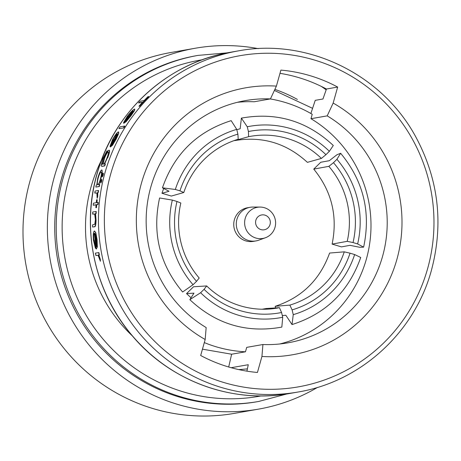 <?xml version="1.0" encoding="UTF-8"?>
<svg xmlns="http://www.w3.org/2000/svg" width="461" height="461" viewBox="0 0 461 461"><rect width="100%" height="100%" fill="white"/><g stroke="black" fill="none" stroke-linecap="round" stroke-linejoin="round"><path stroke-width="0.69" d="M275.015 227.319A15.812 15.49 80.1 0 0 260.021 207.064A15.812 15.49 80.1 0 0 245.212 218.416A15.812 15.49 80.1 0 0 249.539 234.349A15.812 15.49 80.1 0 0 265.398 237.761A15.812 15.49 80.1 0 0 275.015 227.319M260.021 207.064L252.91 207.058A17.063 16.717 80.1 0 0 250.069 207.3A17.063 16.717 80.1 0 0 236.931 219.309A17.063 16.717 80.1 0 0 255.959 240.919A17.063 16.717 80.1 0 0 258.719 240.187L265.398 237.761M270.048 224.49A7.532 7.376 80.1 0 0 264.983 215.149A7.532 7.376 80.1 0 0 255.861 220.249A7.532 7.376 80.1 0 0 260.926 229.59A7.532 7.376 80.1 0 0 270.048 224.49M250.069 207.3L247.517 207.75A17.063 16.717 80.1 0 0 234.384 219.753A17.063 16.717 80.1 0 0 253.406 241.368L255.959 240.919M202.46 349.167L231.629 354.215L245.465 351.795L246.71 347.363L262.926 344.523A122.972 120.459 80.1 0 0 287.9 342.84A122.972 120.459 80.1 0 0 382.567 256.339A122.972 120.459 80.1 0 0 327.201 115.867L333.165 103.062L337.659 87.06A151.83 148.73 80.1 0 0 280.899 70.101L276.404 86.103A135.517 132.751 80.1 0 0 141.458 183.126A135.517 132.751 80.1 0 0 205.174 339.503L206.165 327.564A122.972 120.459 80.1 0 1 147.981 199.532A122.972 120.459 80.1 0 1 245.465 100.59A122.972 120.459 80.1 0 1 270.44 98.913L276.404 86.103M204.304 342.586A127.455 124.85 80.1 0 0 216.111 346.776A127.455 124.85 80.1 0 0 245.465 351.795M262.142 309.227L266.308 308.507L279.435 307.683L281.573 312.5A88.84 87.187 -93.6 0 1 240.06 310.605A88.84 87.187 -93.6 0 1 204.073 289.347L206.672 285.941L193.539 286.765L186.544 293.611L190.635 297.391M186.544 293.611L193.966 293.144L189.851 299.673L200.604 292.729L204.073 289.347M206.672 285.941A83.821 82.26 86.4 0 0 240.469 305.85A83.821 82.26 86.4 0 0 268.717 309.083A83.821 82.26 86.4 0 0 279.435 307.683M258.235 48.63A183.201 179.456 80.1 0 0 195.308 48.232L170.95 52.496A183.201 179.456 80.1 0 0 29.913 181.369A183.201 179.456 80.1 0 0 234.171 413.402L258.529 409.132A183.201 179.456 80.1 0 0 317.571 387.373M195.308 48.232A183.201 179.456 80.1 0 0 54.271 177.105A183.201 179.456 80.1 0 0 258.529 409.132M198.097 55.383L196.605 55.648A175.67 172.086 80.1 0 0 61.365 179.22A175.67 172.086 80.1 0 0 257.232 401.721L258.719 401.456A175.67 172.086 -99.9 0 1 62.857 178.96A175.67 172.086 -99.9 0 1 198.097 55.383L227.267 52.854M274.376 90.448L312.581 108.341M231.157 367.711L248.272 364.714L246.917 371.151M279.988 73.339A151.83 148.73 -99.9 0 1 326.451 89.025L322.965 98.988L315.238 100.342L310.875 113.498M113.302 139.389L111.21 144.754L110 146.356L113.302 139.389M118.598 132.002L118.708 133.488L116.143 139.141L112.478 145.261L110.335 147.024L112.478 145.261M139.418 106.168A173.411 169.873 -99.9 0 1 148.477 96.533L148.753 96.614A173.163 169.625 80.1 0 0 139.677 106.249L138.957 106.249L139.677 106.249M142.443 102.365L138.565 102.918L142.582 102.215A173.411 169.873 80.1 0 0 138.957 106.249M128.118 116.126L125.029 121.191L123.525 122.701L128.118 116.126M134.779 109.142L134.56 110.536L130.907 115.861L126.158 121.658L123.715 123.329L126.158 121.658M123.485 127.841A173.411 169.873 -99.9 0 1 124.603 126.066L124.85 126.141A173.163 169.625 80.1 0 0 123.732 127.916L118.898 128.642L123.732 127.916M105.143 163.92L104.572 164.024L107.419 157.783C109.234 153.006 109.758 150.476 108.992 150.188C107.736 150.81 106.111 153.513 104.117 158.307L102.33 164.416C101.42 164.623 101.72 162.658 103.235 158.515L106.191 152.649A173.411 169.873 -99.9 0 1 106.998 150.782L102.763 158.768L101.092 165.897L101.91 166.288L104.503 165.839A173.411 169.873 -99.9 0 1 105.143 163.92L105.379 163.989A173.163 169.625 80.1 0 0 104.739 165.908L102.146 166.363L101.328 165.966M106.998 150.782L107.234 150.856A173.163 169.625 80.1 0 0 106.428 152.718L103.235 158.515M107.419 157.783L107.661 157.852C109.476 153.069 110 150.54 109.228 150.257L108.992 150.188M101.898 170.04L102.267 173.175L101.045 178.004C102.29 172.979 102.492 170.305 101.662 169.971C100.44 170.599 99.115 173.457 97.68 178.534L96.793 184.982L96.228 185.08A173.411 169.873 80.1 0 0 95.825 187.068L99.328 186.567A173.163 169.625 80.1 0 1 99.732 184.579L98.89 184.613L101.045 178.004M205.174 339.503L200.679 355.5A151.83 148.73 80.1 0 0 257.44 372.459L261.934 356.462A135.517 132.751 80.1 0 0 396.881 259.439A135.517 132.751 80.1 0 0 333.165 103.062M279.741 343.981A122.972 120.459 80.1 0 0 366.351 259.18A122.972 120.459 80.1 0 0 310.979 118.713L327.201 115.867M237.403 102.296A122.972 120.459 80.1 0 1 254.218 101.754L270.44 98.913M231.629 354.215L228.691 367.008M262.926 344.523L261.934 356.462M270.279 98.942A127.455 124.85 80.1 0 1 312.224 114.282L310.979 118.713M326.451 89.025L337.659 87.06M100.072 259.266L98.596 254.898L99.075 254.812A173.411 169.873 -99.9 0 1 98.654 252.582L98.919 252.657A173.163 169.625 80.1 0 0 99.346 254.893L98.861 254.979L100.342 259.347L100.412 261.26L100.342 259.347M96.908 255.192L95.807 255.388L98.107 255.394L100.412 261.26M94.067 239.893L95.686 248.329L94.067 239.893M94.643 231.094L95.865 232.914L97.081 239.697L97.369 246.992L96.274 249.073L97.369 246.992M103.362 173.203L103.241 174.944L102.394 176.822M101.587 179.294L100.729 181.167L100.654 182.931L101.472 181.04L101.529 179.277M101.766 179.346L101.708 181.11L100.924 183.005M97.473 196.49L97.53 192.577L98.014 192.491A173.411 169.873 -99.9 0 1 98.349 190.485L98.591 190.554A173.163 169.625 80.1 0 0 98.251 192.565L97.772 192.646L97.709 196.559L97.121 198.27L97.709 196.559M95.842 192.871L94.747 193.067L96.908 193.032L97.121 198.27M97 199.711L96.597 199.786A173.411 169.873 80.1 0 0 96.274 202.696L93.404 203.197A173.411 169.873 80.1 0 0 93.208 205.249L96.072 204.742A173.411 169.873 80.1 0 0 95.83 207.68L96.234 207.611A173.411 169.873 -99.9 0 1 96.476 204.672L97.795 204.442A173.411 169.873 -99.9 0 1 97.991 202.396L96.672 202.627A173.411 169.873 -99.9 0 1 97 199.711L97.236 199.786A173.163 169.625 80.1 0 0 96.925 202.581M97.991 202.396L98.233 202.465A173.163 169.625 80.1 0 0 98.037 204.517L96.718 204.747A173.163 169.625 80.1 0 0 96.476 207.686L95.83 207.68M96.067 204.863L93.208 205.249M95.807 220.006L95.306 213.633L95.894 213.529A173.411 169.873 -99.9 0 1 95.992 211.449L96.234 211.524A173.163 169.625 80.1 0 0 96.136 213.604L95.548 213.708L96.055 220.076C95.969 224.761 95.45 227.008 94.493 226.812L92.575 227.031L94.246 226.737C95.197 226.95 95.721 224.703 95.807 220.006L96.055 220.076M93.808 213.898L92.626 214.1L94.672 214.06L95.41 219.707L94.793 224.253L92.517 224.905A173.411 169.873 80.1 0 0 92.575 227.031M148.477 96.533L148.021 96.614A173.411 169.873 80.1 0 0 144.126 100.567L140.115 101.27A173.411 169.873 80.1 0 0 138.565 102.918M127.864 116.051C130.244 113.008 131.973 111.245 133.05 110.767A173.411 169.873 80.1 0 0 123.715 123.329M125.911 121.583L130.907 115.861M130.647 115.786L134.56 110.536M134.301 110.456L134.52 109.067C133.05 109.666 130.642 112.086 127.299 116.333L123.525 122.701M133.154 111.458A173.163 169.625 80.1 0 0 126.049 120.891M125.311 121.508A173.411 169.873 -99.9 0 1 133.304 110.876L130.181 115.942L125.311 121.508M124.603 126.066L120.016 126.873A173.411 169.873 80.1 0 0 118.898 128.642M113.06 139.32C114.893 136.03 116.281 134.168 117.232 133.736A173.411 169.873 80.1 0 0 110.335 147.024M112.242 145.186L116.143 139.141M115.901 139.066L118.708 133.488M118.465 133.419L118.356 131.927C117.042 132.474 115.106 135.038 112.536 139.614L110 146.356M118.754 132.007L118.356 131.927M117.526 134.353A173.163 169.625 80.1 0 0 112.144 144.564M111.608 145.106A173.411 169.873 -99.9 0 1 117.52 133.851L117.203 135.482L115.446 139.234L111.608 145.106M102.33 164.416L102.037 164.404M101.092 165.897L102.146 166.363M103.529 164.202C102.803 164.058 103.12 162.105 104.48 158.336C105.972 154.648 107.2 152.556 108.162 152.055C108.779 152.274 108.375 154.262 106.964 158.008C105.534 161.69 104.388 163.759 103.529 164.202L103.391 164.191M104.48 158.336L103.448 162.687M95.825 187.068L99.092 186.492A173.411 169.873 -99.9 0 1 99.495 184.509M102.06 170.051L101.662 169.971M97.853 184.798C97.115 184.561 97.185 182.47 98.06 178.534C99.138 174.667 100.146 172.46 101.086 171.907C101.731 172.172 101.581 174.235 100.636 178.096C99.639 182.049 98.712 184.279 97.853 184.798L97.715 184.769M103.005 174.875L103.126 173.129L102.261 175.007L102.158 176.753L103.241 174.944M98.349 190.485L95.081 191.056A173.411 169.873 80.1 0 0 94.747 193.067M95.992 211.449L92.724 212.025A173.411 169.873 80.1 0 0 92.626 214.1M93.808 239.818C93.485 235.963 93.698 233.75 94.453 233.18A173.411 169.873 80.1 0 0 96.274 249.073M97.11 246.917L97.081 239.697M96.827 239.622L95.865 232.914M95.611 232.84L94.396 231.019C93.312 231.739 92.995 234.782 93.439 240.158L95.421 248.249M94.833 231.111L94.396 231.019M95.145 233.767A173.163 169.625 80.1 0 0 96.516 246.307M96.337 246.796A173.411 169.873 -99.9 0 1 94.868 233.335L95.698 235.306L96.435 239.801L96.337 246.796M98.654 252.582L95.381 253.152A173.411 169.873 80.1 0 0 95.807 255.388M238.204 139.262A83.821 82.306 74.1 0 0 183.801 192.519L179.957 190.848A88.84 87.233 -105.9 0 1 237.905 134.128L238.204 139.262M236.724 129.38A93.733 92.039 74.1 0 0 175.324 189.471L162.451 187.817C174.27 153.847 197.175 131.454 231.174 120.649L236.724 129.38L237.905 134.128M179.957 190.848L175.324 189.471M162.451 187.817L169.026 191.263L161.978 193.268L171.331 196.063L183.801 192.519M200.604 292.729A93.733 91.987 86.4 0 0 282.72 317.26L281.827 327.097C246.698 333.407 216.042 324.262 189.851 299.673M281.573 312.5L282.72 317.26M347.214 241.339A83.821 81.689 79.7 0 0 328.854 166.346L333.482 162.687A88.84 86.582 -100.3 0 1 353.034 242.555L347.214 241.339L332.11 244.1L341.463 246.889L349.997 245.333L359.707 247.275L363.625 247.148L357.632 243.938L353.034 242.555M357.632 243.938A93.733 91.347 79.7 0 0 336.91 159.31L340.627 153.277L336.979 154.729L329.281 160.705L320.747 162.26L313.751 169.106L328.854 166.346M333.482 162.687L336.91 159.31M289.854 305.101A83.821 81.862 85.3 0 0 344.263 251.844L350.049 253.175A88.84 86.766 -94.7 0 1 292.101 309.89L289.854 305.101L275.188 306.306L275.58 307.925M282.311 315.555L285.832 315.261L292.038 324.567L293.248 314.65L292.101 309.89M293.248 314.65A93.733 91.543 85.3 0 0 354.647 254.558L360.721 257.474C348.781 291.421 325.887 313.78 292.038 324.567M350.049 253.175L354.647 254.558M180.845 203.024A83.821 82.484 80.6 0 0 199.204 278.018L196.53 281.337A88.84 87.423 -99.4 0 1 176.972 201.463L180.845 203.024M182.619 292.003C159.656 264.435 151.98 233.093 159.592 197.976L172.339 200.091L176.972 201.463M172.339 200.091A93.733 92.235 80.6 0 0 193.055 284.719L182.619 291.997M196.53 281.337L193.055 284.719M321.392 158.423A83.821 81.908 74.3 0 0 248.623 136.681L248.433 131.523A88.84 86.818 -105.7 0 1 325.939 154.677L321.392 158.423L307.389 162.353C286.494 143.158 262.234 135.909 234.62 140.611L248.623 136.681M333.291 145.492L329.367 151.3L325.939 154.677M329.367 151.3A93.733 91.595 74.3 0 0 247.252 126.769L241.374 118.12L240.175 128.752L236.804 129.697M248.433 131.523L247.252 126.769M163.528 188.872L161.978 193.268M313.751 169.106C331.718 191.165 337.838 216.163 332.11 244.1M275.188 306.306C301.811 297.57 319.951 279.815 329.598 253.054L344.263 251.844M427.624 268.625A168.144 164.71 80.1 0 0 314.488 60.045A168.144 164.71 80.1 0 0 110.709 173.941A168.144 164.71 80.1 0 0 223.844 382.515A168.144 164.71 80.1 0 0 427.624 268.625M104.987 172.702A173.163 169.625 -99.9 0 1 238.297 50.894C307.291 37.785 382.008 74.037 415.845 137.009C438.549 179.381 443.753 223.764 431.461 270.158C414.675 332.433 360.686 381.76 298.054 392.023A173.163 169.625 -99.9 0 1 104.987 172.702M238.689 369.584A141.792 138.894 80.1 0 0 247.407 368.835M132.336 335.867A146.811 143.815 -99.9 0 1 91.047 186.912A146.811 143.815 -99.9 0 1 101.535 160.03M290.073 393.417C232.125 404.107 169.515 380.976 131.46 334.836C94.488 291.473 81.05 228.961 96.908 174.154C113.694 111.879 167.683 62.552 230.316 52.289A173.163 169.625 80.1 0 0 97.012 174.097A173.163 169.625 80.1 0 0 290.073 393.417L298.054 392.023M326.169 89.832A170.651 167.164 80.1 0 0 321.236 86.363M202.298 59.763A170.651 167.164 80.1 0 0 68.58 180.199A170.651 167.164 80.1 0 0 261.18 395.913M274.877 89.371A146.811 143.815 -99.9 0 1 297.391 99.42M230.316 52.289L238.297 50.894M287.013 393.925L258.719 401.456M340.633 153.277C363.412 180.833 371.082 212.123 363.625 247.154M241.374 118.12C276.364 111.839 307.003 120.961 333.291 145.486"/></g></svg>
